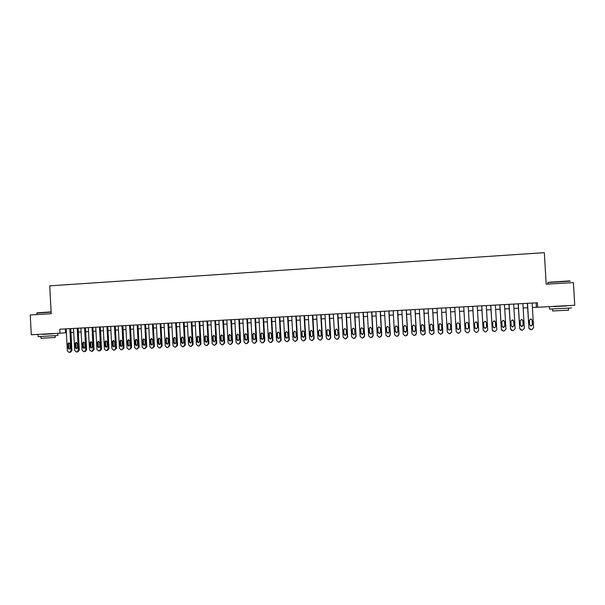 <?xml version="1.0" encoding="UTF-8"?>
<svg xmlns="http://www.w3.org/2000/svg" width="605" height="605" viewBox="0 0 605 605"><rect width="100%" height="100%" fill="white"/><g stroke="black" fill="none" stroke-linecap="round" stroke-linejoin="round"><path stroke-width="0.91" d="M532.4 307.446L537.663 307.264L537.399 302.765L59.782 329.211L59.993 333.204L66.376 332.765M59.993 333.204L31.294 334.762L30.25 314.963L51.213 313.715L49.739 285.855L544.326 252.656L546.186 284.191L573.404 282.565L574.75 305.253L537.663 307.264M70.959 332.516L73.727 332.364M78.31 332.115L81.108 331.963M85.691 331.714L88.519 331.563M93.102 331.313L95.953 331.154M100.536 330.905L103.425 330.753M108 330.504L110.919 330.345M115.502 330.096L118.444 329.937M123.027 329.687L126.006 329.528M130.582 329.279L133.592 329.112M138.167 328.863L141.207 328.696M145.782 328.447L148.86 328.281M153.428 328.031L156.536 327.865M161.104 327.615L164.242 327.449M168.81 327.199L171.986 327.025M176.554 326.776L179.761 326.602M184.321 326.36L187.558 326.178M192.125 325.929L195.392 325.755M199.952 325.505L203.265 325.324M207.817 325.082L211.16 324.9M215.713 324.651L219.093 324.469M223.646 324.22L227.049 324.038M231.602 323.788L235.05 323.599M239.595 323.35L243.074 323.161M247.619 322.919L251.135 322.73M255.681 322.48L259.227 322.284M263.772 322.041L267.357 321.845M271.895 321.595L275.517 321.399M280.054 321.157L283.715 320.952M288.245 320.71L291.943 320.506M296.473 320.264L300.201 320.06M304.731 319.811L308.505 319.606M313.027 319.364L316.831 319.16M321.353 318.911L325.203 318.699M329.717 318.457L333.605 318.245M338.119 318.003L342.037 317.784M346.552 317.542L350.514 317.33M355.022 317.08L359.022 316.861M363.529 316.619L367.56 316.4M372.067 316.158L376.144 315.931M380.643 315.689L384.757 315.462M389.257 315.22L393.416 314.993M397.908 314.751L402.106 314.524M406.59 314.282L410.833 314.048M415.317 313.806L419.598 313.571M424.075 313.329L428.393 313.095M432.877 312.853L437.233 312.611M441.711 312.369L446.112 312.135M450.589 311.893L455.028 311.651M459.505 311.401L463.967 311.159M468.474 310.917L472.936 310.675M477.489 310.425L481.951 310.184M486.541 309.934L490.995 309.692M495.631 309.442L500.085 309.2M504.767 308.943L509.213 308.701M513.94 308.444L518.379 308.21M523.151 307.945L527.583 307.703M536.136 302.833L536.393 307.227M65.37 328.901L65.582 332.81M532.143 303.052L533.595 327.751L531.848 329.627L530.918 329.672L528.967 327.978L527.515 303.309M527.326 303.324L528.967 327.978M532.574 324.575L531.235 326.072L529.609 324.726L529.36 320.446L530.736 318.948L532.324 320.295L532.574 324.575L530.577 325.989M531.024 318.956L532.12 320.257L532.377 324.522M530.116 329.536L528.778 327.918M549.673 282.21L569.834 280.886M570.122 281.136L547.941 282.527M571.574 307.945L549.514 309.102M566.378 305.948L554.377 306.591M568.473 308.232L568.587 310.161L552.698 310.978M566.363 305.707L554.377 306.652M37.094 312.815L51.122 311.908M51.13 312.142L36.882 313.065M57.778 333.582L57.876 335.488L38.123 336.645M53.293 333.763L42.547 334.391M55.138 335.737L55.229 337.446L41.004 338.286M53.285 333.567L42.539 334.149M522.894 303.566L524.338 328.205L522.599 330.08L521.676 330.126L519.725 328.432L518.281 303.823M518.122 303.831L519.725 328.432M523.317 325.044L521.986 326.534L520.368 325.188L520.118 320.922L521.495 319.425L523.068 320.771L523.317 325.044L521.283 326.435M521.835 319.44L522.894 320.726L523.144 324.991M520.799 329.959L519.559 328.371M513.683 304.081L515.127 328.659L513.388 330.527L512.473 330.572L510.529 328.893L509.092 304.33M508.956 304.338L510.529 328.893M514.106 325.505L512.783 326.995L511.172 325.656L510.923 321.391L512.291 319.901L513.857 321.24L514.106 325.505L512.632 326.934L512.011 326.866M512.707 319.932L513.713 321.202L513.963 325.452M511.505 330.36L510.393 328.825M504.51 304.587L505.946 329.12L504.222 330.98L503.307 331.026L501.371 329.339L499.942 304.837M499.828 304.844L501.371 329.339M504.941 325.966L503.61 327.456L502.014 326.11L501.764 321.86L503.126 320.37L504.691 321.716L504.941 325.966L503.489 327.396L502.755 327.275M503.632 320.431L504.562 321.671L504.812 325.913M502.218 330.746L501.258 329.279M495.382 305.094L496.811 329.566L495.094 331.427L494.179 331.472L492.258 329.793L490.829 305.344M490.738 305.351L492.258 329.793M495.805 326.428L494.482 327.91L492.893 326.571L492.644 322.329L494.005 320.839L495.555 322.178L495.805 326.428L494.383 327.849L493.514 327.66M494.633 320.937L495.457 322.14L495.707 326.367M492.939 331.079L492.167 329.733M486.291 305.593L487.713 330.02L486.004 331.873L485.097 331.918L483.183 330.247L481.761 305.843M481.693 305.85L483.183 330.247M486.715 326.882L485.399 328.364L483.811 327.025L483.561 322.798L484.923 321.308L486.465 322.647L486.715 326.882L485.323 328.303L484.272 327.986M485.717 321.489L486.39 322.601L486.639 326.829M477.239 306.1L478.661 330.466L476.952 332.319L476.052 332.364L474.146 330.693L472.724 306.349M472.686 306.349L474.146 330.693M477.663 327.335L476.347 328.817L474.774 327.486L474.524 323.259L475.878 321.777L477.413 323.115L477.663 327.335L476.294 328.749L475.031 328.22M476.906 322.117L477.61 327.282M468.225 306.599L469.639 330.912L468.028 332.758L467.045 332.803L465.147 331.139L463.733 306.841L465.147 331.139M468.648 327.789L467.34 329.264L465.767 327.933L465.525 323.72L466.871 322.246L468.399 323.577L468.648 327.789L467.31 329.203L465.842 328.296M468.187 322.911L468.618 327.728M459.255 307.09L460.662 331.358L458.976 333.204L458.076 333.242L456.185 331.578L454.779 307.34M459.671 328.243L458.371 329.71L456.805 328.386L456.563 324.182L457.902 322.707L459.429 324.038L459.671 328.243L458.363 329.649L456.813 328.326L456.563 324.023M459.422 323.94L459.664 328.182M450.317 307.59L451.723 331.805L450.112 333.635L449.144 333.68L447.269 332.024L445.862 307.832M451.693 332.213L450.339 307.59M450.733 328.689L449.432 330.156L447.882 328.833L447.639 324.635L448.978 323.168L450.491 324.492L450.733 328.689M450.695 329.105L449.455 330.096L447.912 328.772L447.798 323.917M441.423 308.081L442.822 332.243L441.219 334.073L440.258 334.119L438.383 332.463L436.992 308.323M442.648 333.098L441.461 308.074M441.839 329.135L440.546 330.602L438.996 329.279L438.761 325.097L440.085 323.63L441.597 324.945L441.839 329.135M441.65 329.922L440.584 330.534L439.048 329.218L439.162 324.038M432.567 308.573L433.959 332.682L432.288 334.512L431.403 334.55L429.535 332.901L428.151 308.815M433.596 333.831L434.019 332.606L432.628 308.565M432.976 329.581L431.69 331.048L430.155 329.725L429.913 325.55L431.236 324.083L432.741 325.407L432.976 329.581M432.628 330.587L431.751 330.98L430.223 329.664L429.981 325.498L430.518 324.325M423.742 309.057L425.133 333.121L423.47 334.943L422.592 334.988L420.732 333.332L419.348 309.299M424.604 334.452L425.217 333.045L423.833 309.057M424.158 330.027L422.872 331.487L421.345 330.171L421.103 325.997L422.419 324.537L423.916 325.853L424.158 330.027M423.666 331.162L422.955 331.419L421.435 330.103L421.193 325.944L421.859 324.688M414.962 309.548L416.346 333.552L414.69 335.374L413.812 335.42L411.96 333.771L410.583 309.79M415.68 335.004L416.452 333.476L415.068 309.541M415.37 330.466L414.092 331.926L412.572 330.61L412.33 326.45L413.646 324.991L415.136 326.307L415.37 330.466M414.78 331.676L414.206 331.858L412.686 330.542L412.451 326.397L413.2 325.089M406.22 310.032L407.589 333.983L405.947 335.805L405.07 335.843L403.233 334.202L401.856 310.267M406.832 335.51L407.717 333.915L406.348 310.025M406.628 330.912L405.35 332.364L403.837 331.048L403.595 326.897L404.904 325.445L406.386 326.753L406.628 330.912M405.963 332.168L403.974 330.98L403.739 326.844L404.548 325.513M397.508 310.509L398.877 334.414L397.303 336.229L396.373 336.274L394.536 334.633L393.167 310.751M398.037 335.994L399.028 334.338L397.666 310.501M397.916 331.343L396.646 332.795L395.141 331.487L394.906 327.343L396.207 325.891L397.682 327.199L397.916 331.343M397.198 332.637L395.299 331.419L395.065 327.29L395.912 325.936M388.841 310.993L390.202 334.845L388.629 336.652L387.707 336.698L385.877 335.064L384.515 311.227M389.295 336.456L390.376 334.769L389.015 310.985M389.249 331.782L387.979 333.226L386.482 331.918L386.24 327.789L387.54 326.337L389.007 327.645L389.249 331.782M388.486 333.09L386.663 331.85L386.429 327.728L387.306 326.375M380.205 311.469L381.566 335.276L380 337.076L379.078 337.121L377.255 335.488L375.902 311.711M380.613 336.909L381.755 335.2L380.401 311.462M380.613 332.213L379.343 333.657L377.853 332.357L377.618 328.228L378.911 326.783L380.379 328.091L380.613 332.213M379.819 333.536L378.057 332.289L377.822 328.167L378.722 326.806M371.606 311.946L372.96 335.699L371.402 337.499L370.487 337.545L368.672 335.911L367.326 312.18M371.969 337.348L373.179 335.624L371.825 311.93M372.014 332.652L370.752 334.089L369.269 332.788L369.035 328.674L370.32 327.229L371.78 328.53L372.014 332.652M371.198 333.983L369.496 332.712L369.262 328.613L370.169 327.245M363.045 312.422L364.391 336.123L362.781 337.923L361.926 337.961L360.126 336.335L358.78 312.656M363.378 337.779L364.634 336.047L363.287 312.407M363.454 333.083L362.191 334.512L360.716 333.219L360.482 329.112L361.767 327.668L363.219 328.969L363.454 333.083M362.614 334.414L360.966 333.143L360.731 329.044L361.654 327.683M354.522 312.891L355.861 336.546L354.318 338.339L353.411 338.384L351.611 336.758L350.272 313.125M354.825 338.21L356.118 336.463L354.78 312.876M354.923 333.506L353.675 334.943L352.201 333.642L351.974 329.543L353.244 328.107L354.689 329.407L354.923 333.506M354.076 334.845L352.473 333.574L352.239 329.483L353.161 328.114M346.03 313.36L347.368 336.97L345.826 338.755L344.926 338.8L343.133 337.174L341.802 313.594M346.317 338.634L347.648 336.887L346.317 313.345M346.431 333.937L345.183 335.367L343.723 334.073L343.489 329.982L344.759 328.545L346.204 329.838L346.431 333.937M345.576 335.276L344.011 333.998L343.784 329.914L344.706 328.553M337.582 313.829L338.913 337.386L337.371 339.171L336.478 339.216L334.694 337.598L333.363 314.063M337.847 339.057L339.208 337.303L337.885 313.813M337.976 334.361L336.735 335.79L335.283 334.497L335.049 330.413L336.312 328.984L337.749 330.277L337.976 334.361M337.121 335.699L335.586 334.421L335.359 330.353L336.282 328.984M329.158 314.298L330.489 337.802L328.901 339.587L328.061 339.624L326.292 338.013L324.968 314.532M329.415 339.481L330.806 337.719L329.483 314.275M329.559 334.784L328.318 336.206L326.874 334.92L326.639 330.844L327.902 329.415L329.332 330.708L329.559 334.784M328.696 336.123L327.199 334.845L326.972 330.776L327.895 329.415M320.779 314.759L322.102 338.218L320.567 339.995L319.682 340.04L317.92 338.422L316.596 314.993M321.021 339.897L322.442 338.135L321.119 314.744M321.172 335.208L319.939 336.622L318.495 335.336L318.268 331.275L319.523 329.854L320.945 331.139L321.172 335.208M320.31 336.546L318.85 335.261L318.616 331.207L319.538 329.846M312.43 315.22L313.745 338.634L312.225 340.403L311.341 340.449L309.579 338.838L308.27 315.455M312.664 340.305L314.108 338.55L312.793 315.205M312.823 335.624L311.598 337.046L310.161 335.76L309.934 331.699L311.182 330.285L312.596 331.563L312.823 335.624M311.598 337.046L310.531 335.684L310.304 331.638L311.22 330.277M304.118 315.681L305.427 339.042L303.907 340.812L303.029 340.857L301.282 339.246L299.974 315.916M304.345 340.713L305.805 338.959L304.496 315.659M304.512 336.04L303.286 337.454L301.857 336.176L301.63 332.13L302.871 330.708L304.285 331.994L304.512 336.04M303.649 337.378L302.243 336.1L302.016 332.062L302.931 330.708M295.837 316.143L297.146 339.45L295.633 341.22L294.756 341.258L293.017 339.655L291.708 316.37M296.057 341.122L297.547 339.367L296.238 316.12M296.231 336.456L295.013 337.87L293.584 336.592L293.357 332.553L294.597 331.139L296.004 332.417L296.231 336.456M295.376 337.787L293.992 336.509L293.773 332.485L294.673 331.132M287.594 316.596L288.895 339.859L287.383 341.621L286.52 341.666L284.781 340.063L283.48 316.823M287.806 341.53L289.311 339.776L288.018 316.574M287.98 336.872L286.77 338.278L285.348 337.008L285.129 332.977L286.362 331.563L287.761 332.841L287.98 336.872M287.133 338.203L285.779 336.924L285.552 332.901L286.452 331.563M279.381 317.05L280.675 340.267L279.132 342.029L278.315 342.067L276.583 340.471L275.29 317.277M279.578 341.938L281.113 340.184L279.828 317.028M279.767 337.287L278.557 338.694L277.151 337.416L276.924 333.393L278.156 331.986L279.548 333.257L279.767 337.287M278.928 338.611L277.597 337.34L277.377 333.325L278.262 331.986M271.206 317.504L272.492 340.675L270.957 342.43L270.14 342.468L268.416 340.872L267.13 317.731M271.38 342.347L272.953 340.585L271.668 317.481M271.592 337.696L270.39 339.102L268.983 337.824L268.756 333.816L269.981 332.41L271.365 333.68L271.592 337.696M270.753 339.019L269.452 337.749L269.225 333.741L270.11 332.41M263.062 317.958L264.347 341.076L262.812 342.831L262.003 342.869L260.286 341.28L259 318.185M263.213 342.755L264.824 340.986L263.546 317.927M263.447 338.104L262.245 339.503L260.846 338.24L260.626 334.232L261.844 332.826L263.228 334.096L263.447 338.104M262.615 339.42L261.337 338.157L261.11 334.157L261.98 332.826M254.955 318.404L256.233 341.477L254.75 343.224L253.896 343.269L252.187 341.681L250.909 318.631M255.091 343.156L256.732 341.386L255.454 318.381M255.34 338.513L254.138 339.912L252.746 338.641L252.527 334.648L253.737 333.249L255.113 334.512L255.34 338.513M254.516 339.829L253.253 338.558L253.034 334.573L253.896 333.249M246.878 318.85L248.148 341.878L246.628 343.625L245.827 343.663L244.125 342.082L242.847 319.077M246.999 343.557L248.67 341.787L247.392 318.827M247.256 338.921L246.069 340.312L244.685 339.05L244.458 335.057L245.668 333.665L247.037 334.928L247.256 338.921M246.447 340.229L245.207 338.966L244.987 334.988L245.834 333.665M238.831 319.296L240.102 342.279L238.627 344.018L237.788 344.056L236.094 342.475L234.823 319.523M238.937 343.958L240.639 342.188L239.368 319.266M239.217 339.322L238.03 340.713L236.646 339.45L236.426 335.473L237.629 334.081L238.998 335.336L239.217 339.322M238.408 340.63L237.19 339.367L236.971 335.397L237.81 334.081M230.823 319.743L232.086 342.672L230.618 344.411L229.779 344.449L228.093 342.869L226.83 319.962M230.913 344.358L232.638 342.581L231.375 319.712M231.201 339.73L230.021 341.114L228.645 339.859L228.425 335.881L229.628 334.489L230.981 335.752L231.201 339.73M230.407 341.023L229.204 339.768L228.993 335.805L229.817 334.497M222.844 320.181L224.107 343.073L222.602 344.805L221.808 344.842L220.122 343.269L218.866 320.4M222.927 344.752L224.674 342.974L223.419 320.151M223.222 340.131L222.043 341.515L220.674 340.26L220.454 336.289L221.649 334.905L223.003 336.161L223.222 340.131M222.436 341.424L221.256 340.169L221.037 336.214L221.861 334.913M214.896 320.62L216.151 343.466L214.692 345.19L213.868 345.228L212.189 343.663L210.933 320.839M214.964 345.145L216.741 343.368L215.493 320.589M215.274 340.524L214.102 341.908L212.741 340.653L212.521 336.698L213.709 335.314L215.055 336.569L215.274 340.524M214.495 341.817L213.338 340.57L213.119 336.622L213.936 335.321M206.986 321.058L208.233 343.852L206.744 345.584L205.957 345.621L204.286 344.048L203.038 321.278M207.046 345.538L208.846 343.761L207.598 321.028M207.364 340.925L206.192 342.301L204.838 341.054L204.619 337.106L205.806 335.722L207.144 336.97L207.364 340.925M206.592 342.211L205.45 340.963L205.239 337.023L206.04 335.73M199.105 321.497L200.346 344.245L198.863 345.969L198.077 346.007L196.421 344.442L195.173 321.716M199.151 345.924L200.973 344.147L199.733 321.467M199.476 341.318L198.311 342.702L196.965 341.447L196.746 337.507L197.926 336.13L199.264 337.378L199.476 341.318M198.72 342.596L197.601 341.356L197.381 337.424L198.175 336.138M191.256 321.936L192.496 344.631L191.021 346.355L190.235 346.393L188.578 344.827L187.338 322.147M191.293 346.31L193.139 344.54L191.898 321.898M191.626 341.719L190.469 343.088L189.123 341.84L188.904 337.908L190.083 336.531L191.414 337.779L191.626 341.719M190.877 342.99L189.773 341.749L189.562 337.832L190.341 336.546M183.436 322.367L184.669 345.024L183.232 346.733L182.423 346.771L180.774 345.213L179.541 322.578M183.466 346.695L185.334 344.926L184.101 322.329M183.807 342.112L182.649 343.481L181.311 342.233L181.099 338.308L182.271 336.94L183.595 338.18L183.807 342.112M183.065 343.375L181.984 342.143L181.772 338.225L182.536 336.955M175.647 322.798L176.879 345.41L175.45 347.119L174.641 347.157L173 345.599L171.767 323.01M175.669 347.081L177.56 345.311L176.335 322.76M176.025 342.498L174.868 343.867L173.537 342.627L173.325 338.709L174.49 337.34L175.805 338.581L176.025 342.498M175.291 343.761L174.225 342.536L174.013 338.626L174.769 337.356M167.895 323.229L169.12 345.788L167.698 347.497L166.889 347.535L165.256 345.984L164.031 323.441M167.91 347.467L169.816 345.689L168.598 323.191M168.266 342.891L167.116 344.253L165.793 343.012L165.573 339.102L166.738 337.741L168.054 338.981L168.266 342.891M167.54 344.147L166.496 342.922L166.284 339.019L167.033 337.756M160.166 323.652L161.391 346.173L159.97 347.875L159.168 347.913L157.542 346.363L156.317 323.864M160.181 347.845L162.11 346.075L160.885 323.615M160.537 343.277L159.395 344.638L158.071 343.406L157.86 339.503L159.017 338.135L160.325 339.375L160.537 343.277M159.826 344.532L158.797 343.307L158.586 339.42L159.319 338.157M152.475 324.083L153.693 346.552L152.279 348.253L151.477 348.291L149.858 346.748L148.641 324.295M152.483 348.223L154.426 346.453L153.209 324.038M152.846 343.663L151.704 345.024L150.388 343.791L150.176 339.897L151.333 338.535L152.634 339.768L152.846 343.663M152.142 344.91L151.129 343.693L150.917 339.813L151.643 338.558M144.814 324.507L146.024 346.937L144.618 348.631L143.824 348.669L142.205 347.126L140.995 324.719M144.814 348.601L146.781 346.831L145.563 324.462M145.185 344.048L144.043 345.41L142.735 344.177L142.523 340.29L143.672 338.929L144.973 340.161L145.185 344.048M144.489 345.289L143.491 344.079L143.279 340.199L143.998 338.959M137.184 324.93L138.394 347.315L136.987 349.002L136.193 349.04L134.582 347.504L133.38 325.135M137.176 348.979L139.158 347.209L137.948 324.885M137.547 344.434L136.42 345.788L135.112 344.555L134.9 340.675L136.049 339.322L137.335 340.554L137.547 344.434M136.866 345.667L135.883 344.464L135.679 340.592L136.382 339.352M129.583 325.346L130.786 347.686L129.387 349.38L128.593 349.418L126.997 347.875L125.795 325.558M129.568 349.35L131.565 347.588L130.37 325.301M129.946 344.82L128.82 346.166L127.519 344.941L127.307 341.069L128.449 339.715L129.735 340.94L129.946 344.82M129.273 346.045L128.305 344.842L128.101 340.978L128.797 339.745M122.006 325.77L123.208 348.064L121.817 349.75L121.03 349.788L119.435 348.253L118.232 325.974M121.991 349.728L124.01 347.958L122.815 325.724M122.376 345.198L121.25 346.544L119.956 345.319L119.745 341.454L120.879 340.108L122.165 341.333L122.376 345.198M121.711 346.415L120.766 345.221L120.554 341.371L121.234 340.139M114.466 326.186L115.661 348.435L114.277 350.121L113.49 350.159L111.902 348.624L110.707 326.39M114.443 350.098L116.478 348.336L115.283 326.14M114.829 345.576L113.71 346.922L112.424 345.697L112.212 341.84L113.347 340.494L114.625 341.719L114.829 345.576M114.179 346.786L113.248 345.599L113.037 341.757L113.71 340.532M106.956 326.602L108.144 348.813L106.76 350.484L105.981 350.522L104.4 348.994L103.213 326.806M107.569 350.378L108.983 348.707L107.788 326.556M107.319 345.954L106.2 347.3L104.922 346.075L104.71 342.226L105.837 340.88L107.108 342.105L107.319 345.954M106.677 347.157L105.762 345.977L105.55 342.135L106.215 340.925M99.477 327.018L100.664 349.183L99.281 350.855L98.509 350.892L96.929 349.365L95.741 327.222M100.105 350.749L101.511 349.077L100.324 326.965M99.833 346.332L98.721 347.671L97.443 346.453L97.239 342.611L98.358 341.265L99.628 342.49L99.833 346.332M99.205 347.527L98.305 346.355L98.093 342.521L98.744 341.311M92.02 327.426L93.2 349.546L91.801 351.225L91.06 351.255L89.487 349.735L88.307 327.63M91.983 351.202L92.694 351.112L94.07 349.44L92.89 327.381M92.383 346.703L91.272 348.041L90.001 346.824L89.797 342.99L90.916 341.651L92.172 342.869L92.383 346.703M91.756 347.898L90.871 346.726L90.667 342.899L91.31 341.704M84.602 327.842L85.774 349.917L84.405 351.588L83.641 351.626L82.076 350.098L80.896 328.046M84.587 351.558L85.29 351.475L86.659 349.811L85.479 327.789M84.957 347.081L83.853 348.412L82.59 347.202L82.386 343.375L83.498 342.037L84.753 343.254L84.957 347.081M84.345 348.261L83.475 347.096L83.271 343.285L83.898 342.09M77.206 328.25L78.378 350.287L76.986 351.951L76.245 351.981L74.687 350.469L73.515 328.454M77.909 351.838L77.16 351.928L77.886 351.838L79.278 350.174L78.105 328.197M77.561 347.452L76.464 348.782L75.201 347.572L74.997 343.753L76.101 342.415L77.357 343.632L77.561 347.452M76.956 348.631L76.101 347.467L75.897 343.663L76.517 342.475M69.84 328.659L71.012 350.65L69.651 352.307L68.887 352.344L67.337 350.832L66.164 328.863M70.566 352.201L69.794 352.291L70.566 352.201L71.919 350.545L70.755 328.606M70.195 347.822L69.099 349.153L67.843 347.943L67.639 344.132L68.743 342.801L69.991 344.011L70.195 347.822M69.605 348.994L68.758 347.837L68.562 344.033L69.167 342.861M305.805 338.959L305.427 339.042M301.857 336.176L302.243 336.1M301.63 332.13L302.016 332.062M297.547 339.367L297.146 339.45M293.584 336.592L293.992 336.509M293.357 332.553L293.773 332.485M289.311 339.776L288.895 339.859M285.348 337.008L285.779 336.924M285.129 332.977L285.552 332.901M281.113 340.184L280.675 340.267M277.151 337.416L277.597 337.34M276.924 333.393L277.377 333.325M272.953 340.585L272.492 340.675M268.983 337.824L269.452 337.749M268.756 333.816L269.225 333.741M264.824 340.986L264.347 341.076M260.846 338.24L261.337 338.157M260.626 334.232L261.11 334.157M256.732 341.386L256.233 341.477M252.746 338.641L253.253 338.558M252.527 334.648L253.034 334.573M248.67 341.787L248.148 341.878M244.685 339.05L245.207 338.966M244.458 335.057L244.987 334.988M240.639 342.188L240.102 342.279M236.646 339.45L237.19 339.367M236.426 335.473L236.971 335.397M232.638 342.581L232.086 342.672M228.645 339.859L229.204 339.768M228.425 335.881L228.993 335.805M224.674 342.974L224.107 343.073M220.674 340.26L221.256 340.169M220.454 336.289L221.037 336.214M216.741 343.368L216.151 343.466M212.741 340.653L213.338 340.57M212.521 336.698L213.119 336.622M208.846 343.761L208.233 343.852M204.838 341.054L205.45 340.963M204.619 337.106L205.239 337.023M200.973 344.147L200.346 344.245M196.965 341.447L197.601 341.356M196.746 337.507L197.381 337.424M193.139 344.54L192.496 344.631M189.123 341.84L189.773 341.749M188.904 337.908L189.562 337.832M185.334 344.926L184.669 345.024M181.311 342.233L181.984 342.143M181.099 338.308L181.772 338.225M177.56 345.311L176.879 345.41M173.537 342.627L174.225 342.536M173.325 338.709L174.013 338.626M169.816 345.689L169.12 345.788M165.793 343.012L166.496 342.922M165.573 339.102L166.284 339.019M162.11 346.075L161.391 346.173M158.071 343.406L158.797 343.307M157.86 339.503L158.586 339.42M154.426 346.453L153.693 346.552M150.388 343.791L151.129 343.693M150.176 339.897L150.917 339.813M146.781 346.831L146.024 346.937M142.735 344.177L143.491 344.079M142.523 340.29L143.279 340.199M139.158 347.209L138.394 347.315M135.112 344.555L135.883 344.464M134.9 340.675L135.679 340.592M131.565 347.588L130.786 347.686M127.519 344.941L128.305 344.842M127.307 341.069L128.101 340.978M124.01 347.958L123.208 348.064M119.956 345.319L120.766 345.221M119.745 341.454L120.554 341.371M116.478 348.336L115.661 348.435M112.424 345.697L113.248 345.599M112.212 341.84L113.037 341.757M108.983 348.707L108.144 348.813M104.922 346.075L105.762 345.977M104.71 342.226L105.55 342.135M101.511 349.077L100.664 349.183M97.443 346.453L98.305 346.355M97.239 342.611L98.093 342.521M94.07 349.44L93.2 349.546M90.001 346.824L90.871 346.726M89.797 342.99L90.667 342.899M86.659 349.811L85.774 349.917M82.59 347.202L83.475 347.096M82.386 343.375L83.271 343.285M79.278 350.174L78.378 350.287M75.201 347.572L76.101 347.467M74.997 343.753L75.897 343.663M71.919 350.545L71.012 350.65M67.843 347.943L68.758 347.837M67.639 344.132L68.562 344.033M548.032 284.078L547.933 282.384M552.584 309.072L552.705 311.053M549.514 309.185L549.385 306.962M36.958 314.562L36.875 312.982M40.913 336.577L41.004 338.324M38.13 336.69L38.024 334.731M107.599 350.378L106.926 350.469M100.135 350.749L99.439 350.832M85.29 351.475L84.556 351.565"/></g></svg>
